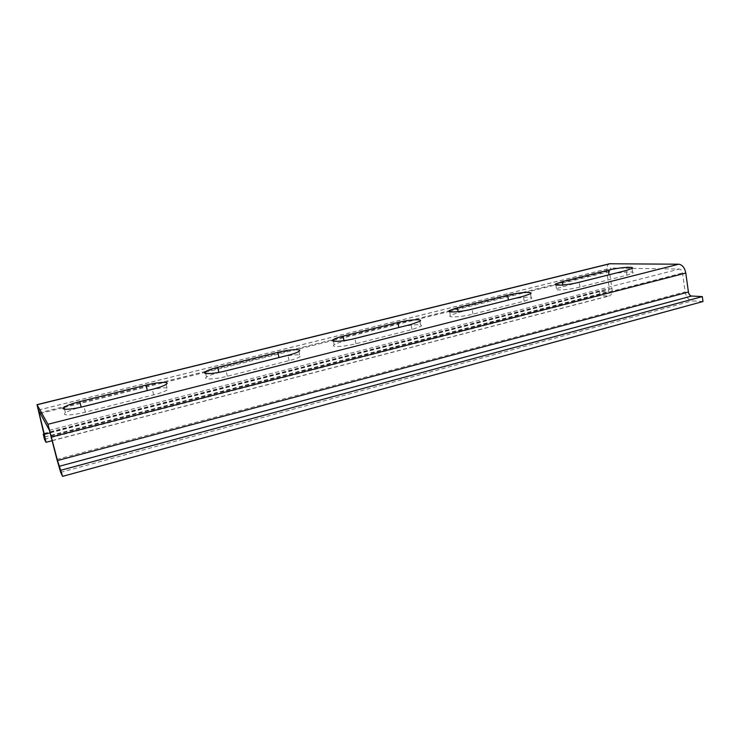 <?xml version="1.0" encoding="UTF-8"?>
<svg xmlns="http://www.w3.org/2000/svg" width="740" height="740" viewBox="0 0 740 740"><rect width="100%" height="100%" fill="white"/><g stroke="black" fill="none" stroke-linecap="round" stroke-linejoin="round"><path stroke-width="0.56" stroke-dasharray="3.7 2.78" d="M150.47 389.786C163.845 387.14 169.497 387.159 167.425 389.823C165.076 391.414 160.469 393.107 153.606 394.882L85.377 412.134C72.298 415.519 60.883 415.871 65.434 412.846C68.154 411.052 73.232 409.183 80.669 407.24M281.857 356.837C295.473 354.201 301.522 354.136 300.005 356.643C298.202 357.882 294.557 359.214 289.062 360.639L227.337 376.244C214.739 379.518 202.131 379.962 206.506 377.086C208.643 375.652 212.769 374.144 218.901 372.581L223.073 371.536M401.506 326.839C412.68 324.305 424.344 323.963 420.81 326.358L412.05 329.541L355.931 343.73C343.878 346.866 330.022 347.476 334.193 344.766C335.821 343.647 339.114 342.454 344.072 341.196L352.092 339.188M510.924 299.404C521.82 296.934 534.632 296.389 531.32 298.618L524.216 301.18L472.98 314.139C461.492 317.136 446.405 317.941 450.336 315.416L458.319 312.548L469.493 309.746M611.37 274.216C621.961 271.821 635.854 271.062 632.755 273.125L626.928 275.206L579.957 287.083C569.06 289.941 552.789 290.959 556.489 288.628L576.793 282.846M45.898 442.159L608.447 296.055L600.242 295.575L599.594 291.32L608.215 291.69L609.353 288.387L606.791 271.46C606.347 267.344 607.253 264.781 609.51 263.764M703 301.522L692.261 300.903C688.598 300.163 686.23 297.156 685.157 291.884L682.53 272.986C682.04 270.627 681.004 269.323 679.394 269.064L611 268.046L609.418 271.515L609.871 274.558M609.88 274.586L611.98 288.507C612.405 292.485 611.554 294.955 609.418 295.935L608.447 296.055M44.493 439.301L600.242 295.575M44.021 433.964L599.594 291.32M85.377 412.134L83.999 406.454M153.606 394.882L152.32 389.314M227.337 376.244L226.153 370.805M289.062 360.639L287.962 355.311M344.072 341.196L343.971 340.668M355.931 343.73L354.923 338.522M412.05 329.541L411.107 324.425M458.319 312.548L458.153 311.632M472.98 314.139L472.111 309.135M524.216 301.18L523.402 296.268M579.957 287.083L579.207 282.282M563.001 286.306L562.798 284.993M626.928 275.206L626.234 270.489M51.078 435.925L682.53 272.986M56.925 459.392L685.157 291.884M49.441 430.301L679.394 269.064M60.671 472.342L692.261 300.903M38.443 410.08L611 268.046M40.275 413.447L63.594 407.629M64.121 407.5L204.61 372.461M205.442 372.257L332.547 340.557M333.315 340.363L449.134 311.485M449.615 311.364L555.814 284.882M555.888 284.863L609.418 271.515M50.255 432.817L611.98 288.507M44.65 436.933L607.79 291.745M43.891 433.464L609.353 288.387M38.758 412.948L606.791 271.46M64.537 409.183L65.434 412.846M166.176 384.328L167.425 389.823M205.711 373.46L206.506 377.086M298.923 351.371L300.005 356.643M333.463 341.121L334.193 344.766M419.885 321.299L420.81 326.358M449.68 311.734L450.336 315.416M530.515 293.743L531.32 298.618M555.897 284.909L556.489 288.628M632.062 268.435L632.755 273.125M38.415 410.043L610.62 268.093M52.253 440.67L609.418 295.935M44.641 436.998L608.215 291.69"/><path stroke-width="1.11" d="M79.818 401.607L146.058 385.133C158.619 381.933 170.598 381.396 166.176 384.328C163.817 385.882 159.192 387.547 152.32 389.314L83.999 406.454C70.901 409.812 59.487 410.219 64.066 407.259C66.887 405.455 72.132 403.568 79.818 401.607L81.15 407.12L150.47 389.786M80.669 407.24L81.15 407.12M217.745 367.308L277.861 352.36C289.923 349.271 303.141 348.596 298.923 351.371C297.119 352.591 293.466 353.896 287.962 355.311L226.153 370.805C213.536 374.052 200.929 374.57 205.332 371.748C207.468 370.342 211.612 368.862 217.745 367.308L218.855 372.387M223.073 371.536L281.857 356.837M343.073 336.136L397.88 322.511C409.396 319.55 423.854 318.7 419.885 321.299L411.107 324.425L354.923 338.522C342.851 341.63 328.995 342.305 333.176 339.66C334.813 338.568 338.115 337.394 343.073 336.136L343.971 340.668M352.092 339.188L401.506 326.839M457.459 307.692L507.622 295.214C518.564 292.393 534.234 291.338 530.515 293.743L523.402 296.268L472.111 309.135C460.613 312.114 445.526 312.983 449.467 310.513L457.459 307.692L458.153 311.632M469.493 309.746L510.924 299.404M579.207 282.282C568.302 285.113 552.031 286.195 555.731 283.92L562.261 281.625L608.354 270.165C618.723 267.482 635.53 266.206 632.062 268.435L626.234 270.489L579.207 282.282M576.793 282.846L611.37 274.216M37.037 404.66L609.51 263.764L678.719 264.208C682.336 264.772 684.694 267.714 685.795 273.06L688.422 292.032C688.903 294.391 689.957 295.732 691.595 296.046L702.325 296.592L703 301.522L62.632 476.347L60.671 472.342L56.925 459.392L49.441 430.301L38.406 410.043L44.335 434.334L50.255 432.817M44.335 434.334L46.01 442.289L44.493 439.301L43.216 434.167L44.641 436.998L37.019 404.66L47.943 424.279L57.498 460.539L62.632 476.347M61.106 470.205L702.325 296.592M43.216 434.167L44.021 433.964M147.297 390.535L146.058 385.133M278.934 357.522L277.861 352.36M398.805 327.469L397.88 322.511M508.426 299.987L507.622 295.214M562.798 284.993L562.261 281.625M609.048 274.762L608.354 270.165M39.174 413.725L40.275 413.447M63.594 407.629L64.121 407.5M204.61 372.461L205.442 372.257M332.547 340.557L333.315 340.363M449.134 311.485L449.615 311.364M59.172 466.311L691.595 296.046M57.498 460.539L688.422 292.032M51.624 436.952L685.795 273.06M47.943 424.279L678.719 264.208M37.111 404.743L610.334 263.653M64.066 407.259L64.537 409.183M205.332 371.748L205.711 373.46M333.176 339.66L333.463 341.121M449.467 310.513L449.68 311.734M555.731 283.92L555.897 284.909M46.01 442.289L52.253 440.67"/></g></svg>
